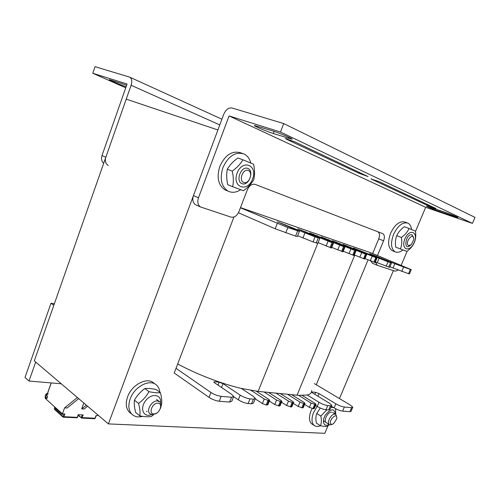 <?xml version="1.0" encoding="UTF-8"?>
<svg xmlns="http://www.w3.org/2000/svg" width="500" height="500" viewBox="0 0 500 500"><rect width="100%" height="100%" fill="white"/><g stroke="black" fill="none" stroke-linecap="round" stroke-linejoin="round"><path stroke-width="0.75" d="M393.381 270.6L339.462 398.575M327.994 425.794L324.825 433.312L108.4 423.906L217.9 129.975L126.231 99.138L34.306 360.863L108.4 423.906M411.25 269.713L409.462 273.919L408.531 273.706L410.344 269.431L411.275 269.662L370.988 252.844L240.506 207.606M316.262 384.725L368.081 259.85M233.938 217.019L174.225 373.013L209.031 397.381C212.325 399.481 215.725 400.769 219.237 401.238L229.631 402.069L231.794 401.244L233.487 396.987M54.344 303.819L51.006 303.244L25 377.456L29.006 381.037L35.688 362.038M61.244 383.787L29.006 381.037M53.825 305.294L51.006 303.244M408.531 273.706L389.981 266.8M391.581 262.987L389.75 267.344L375.363 262.025M377.025 258.038L375.144 262.544L365.025 258.556M366.7 254.513L364.8 259.1L354.325 254.963M356.012 250.863L354.094 255.531L343.244 251.238M344.944 247.075L343 251.838L331.756 247.381M333.475 243.156L331.5 248.006L318.094 242.625M319.781 238.444L317.806 243.344L313.038 241.925L297.638 235.738M299.344 231.456L297.331 236.513L295.587 236.119L275.212 228.775L238.438 212.787M410.344 269.431L394.825 263.738L369.656 253.594L388.831 261.688L391.606 262.938L388.038 261.812L353.45 248.006L375.825 257.644L343.062 244.425L365.45 254.1L332.325 240.725L354.706 250.431L321.213 236.894L343.575 246.631L309.706 232.925L332.038 242.688L297.787 228.819L319.806 238.375L315.062 236.894L277.419 221.794L299.375 231.381L287.844 227.594L240.438 207.781M177.7 363.938C196 373.981 221.569 383.825 241.306 388.431L258.119 391.394L298.663 395.35L307.213 395.012C310.45 394.25 311.887 392.75 311.531 390.525M314.394 383.612L350.431 405.125L352.806 407.206L351.625 407.656L344.35 407.025C341.819 406.656 338.988 405.581 335.856 403.8L319.019 393.606L315.681 392.344L312.269 391.981L311.712 392.163L312.575 392.938L329.45 403.225L331.769 405.319L330.444 405.819L327.738 405.588C325.087 405.2 322.175 404.1 319.012 402.275L307.213 395.012M302.281 395.481L315.163 403.462L316.075 404.306L315.5 404.525L311.131 403.106L298.663 395.35M291.706 394.688L304.163 402.494L305.062 403.338L303.619 403.5L299.994 402.125L287.525 394.275M280.294 393.569L292.787 401.488L293.669 402.337L292.162 402.506L288.475 401.106L275.969 393.144M268.494 392.406L281.019 400.45L281.887 401.3L280.312 401.481L276.556 400.056L264.025 391.969M256.25 391.188L268.837 399.375L269.688 400.225L268.038 400.412L264.219 398.969L251.188 390.45M241.306 388.431L253.281 396.325L255.344 398.425L253.4 399.144L250.012 398.85C246.744 398.394 243.475 397.156 240.2 395.144L223.006 383.638L219.163 382.188L214.669 381.712L213.794 381.994L214.519 382.756L231.713 394.375L233.694 396.463L231.55 397.256L221.169 396.356C217.662 395.869 214.256 394.581 210.95 392.494L176.019 368.331M255.144 398.913L253.475 403.062L251.519 403.819L248.125 403.544C244.856 403.106 241.588 401.869 238.325 399.837L233.681 396.7M269.613 400.412L267.838 404.781L266.181 404.988L262.362 403.544L255.231 398.831M281.812 401.475L280.056 405.775L279.369 406.044L274.725 404.55L269.35 401.05M293.6 402.506L291.863 406.737L291.212 406.994L286.663 405.525L281.512 402.212M304.994 403.5L303.269 407.663L302.656 407.906L298.2 406.469L293.263 403.325M316.012 404.462L314.3 408.562L313.725 408.787L309.356 407.375L304.619 404.4M331.619 405.681L330.025 409.462L328.694 409.988L325.988 409.769C323.325 409.4 320.419 408.294 317.269 406.463L315.606 405.431M352.669 407.531L351.106 411.213L349.913 411.681L342.631 411.1C340.094 410.744 337.262 409.669 334.137 407.881L331.394 406.206M126.1 86.75C120.95 85.138 107.931 79.625 109.4 79.662L126.631 85.231M108.225 165.519C105.588 163.713 104.787 160.95 105.831 157.225L131.1 85.269C132.319 81.062 131.819 78.338 129.6 77.112L95.037 66.688L92.781 73.269L125.731 87.806M105.831 157.225L102 155.55L127.062 84L92.781 73.269M102 155.55C101.044 158.787 101.606 161.381 103.688 163.319M371.138 178.988L379.406 181.744L435.938 208.519L427.388 205.4L371.138 178.988L371.275 178.65M273.319 133.519C266.15 131.294 252.481 125.431 254.631 125.494L272.831 130.988C280.269 133.275 294.256 139.288 291.863 139.15L273.319 133.519L274.131 131.406M439.719 211.55C433.812 209.544 425.381 206.062 426.681 206.169L444.538 212.075C450.594 214.125 459.188 217.675 457.794 217.537L439.719 211.55L440.138 210.569M286.663 139.312L285.294 138.425L295.225 142.05L368.094 176.581L358.869 173.225L286.663 139.312L286.856 138.8M377.456 255.531L383.594 240.8C384.85 237.288 384.594 234.919 382.825 233.688L255.194 184.387C251.981 183.65 249.363 185.444 247.35 189.762L238.981 211.581C237 215.863 234.35 217.706 231.044 217.113L200.487 206.95C197.844 205.056 197.175 202 198.469 197.787L229.069 115.931L280.469 132.025L283.731 123.575L232.037 107.994C228.606 107.494 225.844 109.594 223.75 114.275L193.456 195.588C192.175 199.781 192.85 202.819 195.494 204.713L196.262 205.056M415.487 231.438L425.681 207.306L229.062 115.938L425.688 207.3L472.4 223.375L280.469 132.025M472.4 223.375L475 217.387L283.731 123.575M370.812 261.006L372.438 263.238M377.994 231.812C379.719 233.081 379.963 235.438 378.731 238.875L372.644 253.531M407.137 251.2L401.15 265.369M398.181 270.15L395.125 271.175L377.231 265.281L375.506 262.087M392.869 250.912L392.219 250.656C388.056 247.719 387.512 241.925 390.594 233.281C394.881 224.5 399.65 220.756 404.9 222.037L407.238 222.894M402.956 249.95C400.05 252.231 397.438 252.856 395.131 251.831C390.975 248.894 390.45 243.088 393.544 234.419C397.856 225.613 402.625 221.85 407.869 223.125C409.919 224.125 411.138 226.244 411.531 229.481M312.306 424.244L311.663 423.831C308.931 421.281 308.719 416.956 311.025 410.85L312.106 408.575M320.406 425.719C317.9 426.756 315.837 426.675 314.212 425.481C311.494 422.938 311.288 418.6 313.606 412.481L317.156 406.4M226.75 190.581L225.019 189.862C218.206 185.25 216.481 177.406 219.831 166.331C225.219 154.825 232.219 150.331 240.831 152.844L242.331 153.381M240.688 189.7C236.262 192.575 232.062 193.05 228.094 191.131C221.287 186.513 219.575 178.644 222.95 167.531C228.363 155.975 235.381 151.456 243.994 153.969C247.369 155.612 249.631 158.625 250.794 163.019M130.794 413.344L129.275 412.119C125.944 408.431 125.394 403.331 127.619 396.819C131.894 384.381 147.569 376.569 154.006 383.263L155.113 384.081M142.688 416.356C138.225 417.525 134.606 416.806 131.838 414.181C128.512 410.494 127.969 405.381 130.206 398.85C134.506 386.369 150.206 378.5 156.637 385.2C158.494 386.938 159.575 389.288 159.881 392.238M153.806 414.019C148.088 413.762 152.294 402.694 157.95 403.162C163.594 403.525 159.425 414.4 153.806 414.019M160.463 408.438C161.513 405.644 161.312 403.469 159.869 401.919L157.55 400.938C152.044 400.169 145.875 410.381 149.838 413.719L152.281 414.75L156.9 413.088M331.794 424.331C326.112 422.994 337.713 410.125 336.744 418.825L333.55 423.744L331.794 424.331M336.75 417.175L335.869 414.456L334.906 414.106C331.25 413.537 326.375 422.669 329.338 424.531L330.356 424.894L332.394 424.275M243.719 182.494C238.35 180.538 243.012 168.275 248.312 170.475C253.594 172.55 248.981 184.575 243.719 182.494M408.663 245.625C403.806 243.044 413.925 230.662 413.738 239.4L411.431 244.562L408.663 245.625M146.581 411.163L147.181 411.637M160.55 402.806C161.731 394.363 151.588 392.75 145.619 400.7C139.431 408.494 143.581 417.975 151.475 414.631M160.425 392.644L156.25 389.544C151.575 388.525 147.775 388.188 144.838 388.537C140.469 391.7 137 395.575 134.438 400.175C133.969 403.644 134.406 407.788 135.75 412.606L139.838 415.869C140.331 412.481 139.906 408.325 138.556 403.4C142.981 400.188 146.463 396.281 149 391.675C153.8 392.706 157.606 393.025 160.425 392.644C161.713 397.5 162.062 401.619 161.475 404.994L161.125 405.606M153.656 414.644L151.325 416.5C148.469 417.025 144.637 416.812 139.838 415.869M134.438 400.175L138.556 403.4M144.838 388.537L149 391.675M247.862 168.425C241.119 165.6 235.181 181.238 242.025 183.713C248.725 186.344 254.581 171.088 247.862 168.425M252.575 179.075C258.081 165.244 242.581 158.731 237.144 173.025C231.75 187.269 247.425 192.987 252.575 179.075M242.9 159.794L237.887 157.969C233.275 161.294 229.75 165.044 227.306 169.225C226.369 174.013 226.513 179.175 227.756 184.719L232.675 186.7C233.65 182.006 233.519 176.812 232.275 171.131C236.956 167.75 240.494 163.975 242.9 159.794L253.606 164.219C254.788 169.806 254.844 174.919 253.787 179.562C251.469 183.7 248.031 187.419 243.469 190.712L232.675 186.7M227.306 169.225L232.275 171.131M413.6 237.819L412.062 234.812C405.688 232.887 402.806 252.025 410.438 245.35M414.175 242.45C418.769 231.85 409.506 227.956 404.938 238.831C400.375 249.662 409.775 253.094 414.175 242.45M409.038 228.475L404.331 226.719C400.775 229.294 398.244 232.275 396.75 235.662C395.387 239.112 395.056 242.938 395.763 247.138L400.406 248.988C401.788 245.588 402.131 241.744 401.431 237.469C405.031 234.856 407.562 231.856 409.038 228.475L415.444 231.125C416.112 235.35 415.737 239.15 414.325 242.519C412.887 245.875 410.412 248.831 406.881 251.394L400.406 248.988M396.75 235.662L401.431 237.469M331.662 412.106C327.819 411.512 322.944 421.231 326.375 422.644M335.363 414.144C334.294 408.131 330.975 408.419 325.419 414.994C321.394 421.388 323.938 427.638 329.087 424.369M330.906 407.375L333.75 407.644M329.438 424.6L327.537 426.15C326.112 426.6 323.756 426.475 320.469 425.763C321.506 423.144 321.631 419.919 320.844 416.087L326.8 409.837M335.606 408.7L335.675 414.331M320.244 408.025L316.75 413.506C315.731 416.175 315.613 419.387 316.406 423.15L320.469 425.763M320.844 416.087L316.75 413.506M51.262 382.938L47.838 392.537L47.956 393.969L47.6 394.306L46.8 393.456C45.338 394.412 44.85 396.087 45.356 398.475L62.413 413.862L64.9 413.994L63.919 416.706L77.362 417.369L78.213 414.688L83.238 414.956L81.581 418.088L78.344 414.994M82.35 414.906L81.363 417.281L82.137 417.6L95.05 418.237L96.019 415.619L98.438 415.431M47.044 398.244L46.581 398.212L46.944 398.537L47.538 396.869L46.706 394.338L45.7 397.738L46.506 398.275M78.694 398.631L67.062 408.019L64.581 407.875L62.413 413.862M47.169 393.656L48.05 393.719M77.375 397.512L64.581 407.875M46.581 398.212L46.231 398.256M83.831 403L81.681 408.881L84.069 409.025L87.613 406.225M62.519 413.869L62.269 414.562L55.35 408.331L55.575 407.713M55.862 407.969L55.35 408.331M76.619 417.762L63.406 417.206M76.831 417.856L77.631 417.244L78.438 414.7M86.369 405.163L81.681 408.881M275.212 228.775L277.275 223.512M285.769 232.85L287.844 227.594M295.587 236.119L297.644 230.944M281.519 223.688L281.688 223.263M285.431 225.356L285.65 224.8M302.919 238.019L304.925 232.975M313.038 241.925L315.062 236.894M316.244 242.994L318.256 237.981M301.65 230.594L301.806 230.2M305.45 232.2L305.656 231.688M326.106 246.069L328.094 241.163M330.05 247.587L332.038 242.688M330.919 247.875L332.906 242.987M313.438 234.631L313.587 234.262M317.169 236.206L317.362 235.725M337.744 249.944L339.706 245.131M341.613 251.438L343.575 246.631M342.45 251.719L344.412 246.919M324.819 238.538L324.956 238.181M328.481 240.081L328.669 239.619M348.969 253.681L350.906 248.962M352.769 255.15L354.706 250.431M353.575 255.419L355.513 250.706M335.806 242.306L335.944 241.969M339.412 243.819L339.588 243.381M359.8 257.294L361.712 252.656M363.531 258.731L365.45 254.1M364.312 258.994L366.231 254.369M346.431 245.95L346.562 245.631M349.975 247.438L350.15 247.019M370.269 260.775L372.156 256.225M373.931 262.194L375.825 257.644M374.688 262.444L376.581 257.9M360.194 250.938L360.356 250.538M377.194 262.8L379.056 258.344M386.169 266.269L388.038 261.812M388.7 267.106L390.562 262.675M376.144 256.4L376.3 256.025M393 268.075L394.825 263.738M401.725 271.444L403.556 267.119M258.119 391.394L317.719 243.425M297.069 395.213L354.731 255.138M210.95 392.494L209.031 397.381M221.169 396.356L219.237 401.238M231.55 397.256L229.631 402.069M214.669 381.712L214.312 382.612M219.163 382.188L218.012 385.119M223.006 383.638L221.494 387.475M240.2 395.144L238.325 399.837M250.012 398.85L248.125 403.544M253.4 399.144L251.519 403.819M242.931 388.806L242.712 389.356M264.219 398.969L262.362 403.544M268.038 400.412L266.181 404.988M268.962 400.494L267.106 405.062M276.556 400.056L274.725 404.55M280.312 401.481L278.475 405.975M281.206 401.556L279.369 406.044M288.475 401.106L286.663 405.525M292.162 402.506L290.35 406.919M293.025 402.581L291.212 406.994M299.994 402.125L298.2 406.469M303.619 403.5L301.825 407.837M304.45 403.569L302.656 407.906M311.131 403.106L309.356 407.375M314.694 404.456L312.919 408.725M315.5 404.525L313.725 408.787M319.012 402.275L317.269 406.463M327.738 405.588L325.988 409.769M330.444 405.819L328.694 409.988M312.269 391.981L312.025 392.556M315.681 392.344L314.856 394.331M319.019 393.606L317.938 396.206M335.856 403.8L334.137 407.881M344.35 407.025L342.631 411.1M351.625 407.656L349.913 411.681M219.788 124.913L131.1 85.269M427.388 205.4L427.75 204.537M288.2 138.244L288.637 137.119M453.331 216.231L453.65 215.494M358.869 173.225L359.269 172.244M193.456 195.588L198.469 197.787M378.731 238.875L383.594 240.8M47.375 394.087L47.888 394.125M45.7 397.738L47.188 397.844M47.119 398.044L45.906 397.962M54.387 408.413L54.737 406.956M64.006 413.95L62.869 416.538L54.35 408.556M63.375 417.2L62.925 417L63.381 417.2L63.919 416.706L63.119 416.406M54.519 409.4L62.925 417L62.869 416.538M54.644 406.869L54.419 408.906M94.294 418.625L95.294 418.144L96.225 415.631M221.912 119.2L129.981 77.281M372.163 263.125L376.944 265.156M380.513 232.787L382.825 233.688M195.494 204.713L200.487 206.95M395.131 251.831L392.219 250.656M314.212 425.481L311.663 423.831M228.094 191.131L225.019 189.862M131.838 414.181L129.275 412.119M156.569 399.425L159.256 401.456M323.375 420.744L329.338 424.531M332.625 412.456L335.619 414.3M46.806 393.456L48.1 393.55M77.619 417.287L76.862 417.856M94.544 418.719L95.281 418.181M81.613 418.088L94.506 418.719M78.238 415.337L81.575 418.088M51.175 382.925L47.806 392.362"/></g></svg>

